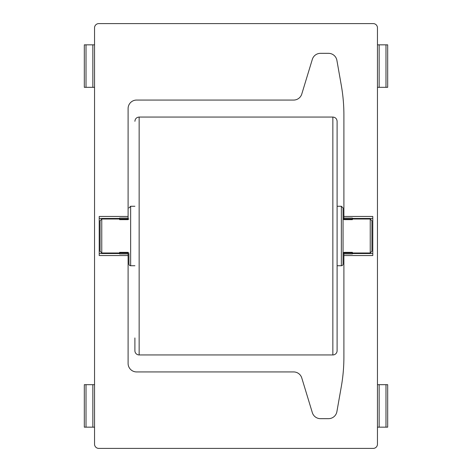<?xml version="1.0" encoding="UTF-8"?>
<svg xmlns="http://www.w3.org/2000/svg" width="472" height="472" viewBox="0 0 472 472"><rect width="100%" height="100%" fill="white"/><g stroke="black" fill="none" stroke-linecap="round" stroke-linejoin="round"><path stroke-width="0.71" d="M128.95 253.842L128.95 264.037A1.699 1.699 0 0 0 130.65 265.736L134.898 265.736M343.05 218.158L343.05 253.842M337.102 206.264L341.35 206.264L343.05 207.963L343.05 264.037A1.699 1.699 0 0 1 341.35 265.736L337.102 265.736M134.898 337.952L134.898 350.696A4.248 4.248 0 0 0 139.146 354.944L332.854 354.944A4.248 4.248 0 0 0 337.102 350.696L337.102 121.304C336.849 118.726 335.433 117.31 332.854 117.056L332.854 354.944M101.763 252.992L101.763 219.008L100.064 220.707L100.064 251.293L101.763 252.992L119.605 252.992M352.395 219.008L370.237 219.008L370.237 252.992L352.395 252.992M370.237 219.008L371.936 220.707L371.936 251.293L370.237 252.992M377.458 27.848A4.248 4.248 0 0 0 373.21 23.6L98.79 23.6A4.248 4.248 0 0 0 94.542 27.848L94.542 444.152A4.248 4.248 0 0 0 98.79 448.4L373.21 448.4A4.248 4.248 0 0 0 377.458 444.152L377.458 27.848M128.101 253.033L128.101 252.355L119.605 252.355L119.605 253.033L128.101 253.033L128.101 255.541L99.214 255.541L99.214 216.459L128.101 216.459L128.101 219.645L119.605 219.645L119.605 218.967L128.101 218.967M128.101 255.541L128.101 363.44A8.496 8.496 0 0 0 136.597 371.936L293.649 371.936A8.496 8.496 0 0 1 301.779 377.96L312.328 412.64A8.496 8.496 0 0 0 320.458 418.664L328.53 418.664A8.496 8.496 0 0 0 336.896 411.643L341.315 386.574A169.92 169.92 0 0 0 343.899 357.068L343.899 255.541L372.786 255.541L372.786 216.459L343.899 216.459L343.899 114.932A169.92 169.92 0 0 0 341.315 85.426L336.896 60.357A8.496 8.496 0 0 0 328.53 53.336L320.458 53.336A8.496 8.496 0 0 0 312.328 59.36L301.779 94.04A8.496 8.496 0 0 1 293.649 100.064L136.597 100.064A8.496 8.496 0 0 0 128.101 108.56L128.101 216.459M343.899 253.033L343.899 252.355L352.395 252.355L352.395 253.033L343.899 253.033L343.899 255.541M343.899 218.064L352.395 218.064L352.395 219.645L343.899 219.645L343.899 216.459M387.642 427.16L379.158 427.16L379.158 384.68L377.458 384.68M377.458 427.16L379.158 427.16M387.642 384.68L379.158 384.68M84.358 427.16L94.542 427.16M92.842 427.16L92.842 384.68L84.358 384.68M92.842 384.68L94.542 384.68M387.642 87.32L379.158 87.32L379.158 44.84L377.458 44.84M377.458 87.32L379.158 87.32M387.642 44.84L379.158 44.84M84.358 87.32L94.542 87.32M92.842 87.32L92.842 44.84L84.358 44.84M92.842 44.84L94.542 44.84M352.395 253.033L352.395 253.936L343.899 253.936M372.786 253.535L352.395 253.535M372.786 218.465L352.395 218.465M119.605 253.033L119.605 253.936L128.101 253.936M99.214 253.535L119.605 253.535M99.214 218.465L119.605 218.465M128.101 218.064L119.605 218.064L119.605 218.967M341.35 206.264L341.35 265.736M134.898 206.264L130.65 206.264L130.65 265.736M332.854 117.056L139.146 117.056L139.146 354.944M385.984 427.16L385.984 384.68M86.016 427.16L86.016 384.68M385.984 87.32L385.984 44.84M86.016 87.32L86.016 44.84M352.395 218.967L343.899 218.967M130.65 206.264L128.95 207.963M139.146 117.056C136.567 117.31 135.151 118.726 134.898 121.304M128.101 252.992L128.95 252.992M343.05 252.992L343.899 252.992M101.763 219.008L119.605 219.008M128.101 219.008L128.95 219.008M343.05 219.008L343.899 219.008M387.683 427.16L387.683 384.68M84.317 427.16L84.317 384.68M387.683 87.32L387.683 44.84M84.317 87.32L84.317 44.84"/></g></svg>
